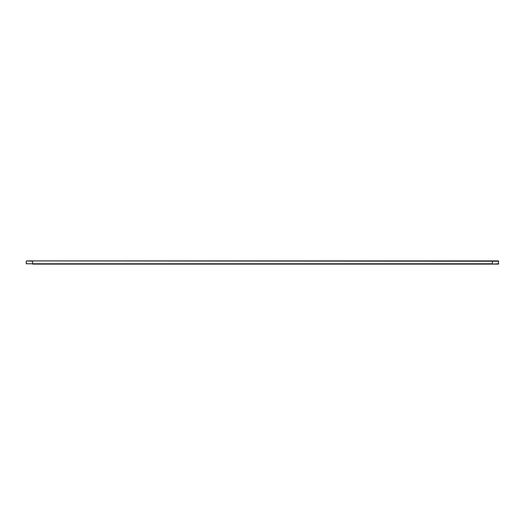 <?xml version="1.0" encoding="UTF-8"?>
<svg xmlns="http://www.w3.org/2000/svg" width="525" height="525" viewBox="0 0 525 525"><rect width="100%" height="100%" fill="white"/><g stroke="black" fill="none" stroke-linecap="round" stroke-linejoin="round"><path stroke-width="0.79" d="M498.75 263.793L492.365 264.095L498.442 264.095L498.442 260.905L26.558 260.905L32.635 261.207L32.635 263.793L26.25 263.793L26.25 261.207M498.75 261.207L32.635 260.905M492.365 260.905L492.365 263.793L26.25 263.793M492.365 264.095L32.635 264.095"/></g></svg>
